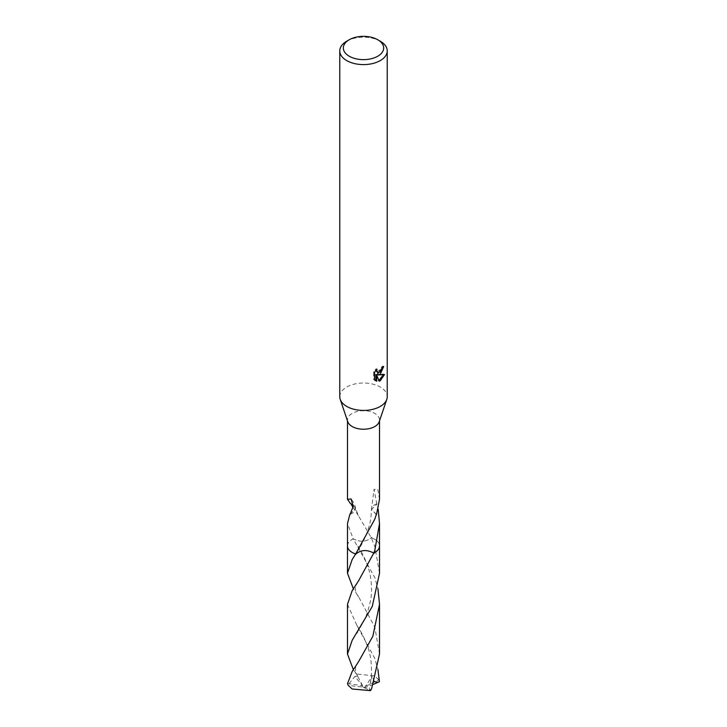 <?xml version="1.0" encoding="UTF-8"?>
<svg xmlns="http://www.w3.org/2000/svg" width="727" height="727" viewBox="0 0 727 727"><rect width="100%" height="100%" fill="white"/><g stroke="black" fill="none" stroke-linecap="round" stroke-linejoin="round"><path stroke-width="0.55" stroke-dasharray="3.63 2.73" d="M339.773 396.733A23.727 13.704 180 0 1 346.724 387.046A23.727 13.704 180 0 1 372.578 384.074A23.727 13.704 180 0 1 387.227 396.733M347.779 421.751A16.012 9.251 180 0 1 347.488 419.979A16.012 9.251 180 0 1 352.177 413.445A16.012 9.251 180 0 1 369.625 411.437A16.012 9.251 180 0 1 379.512 419.979A16.012 9.251 180 0 1 379.221 421.751M347.488 545.659A16.021 9.251 180 0 1 348.869 542.133A16.021 9.251 180 0 1 352.168 539.37A16.012 9.251 180 0 1 353.177 538.834L374.832 577.592L377.931 588.77M347.488 545.904A16.012 9.251 180 0 1 348.878 542.133A16.012 9.251 180 0 1 352.177 539.37A16.021 9.251 180 0 1 353.177 538.834L347.488 523.54M382.729 367.371L382.829 366.044A22.546 13.013 180 0 1 381.393 367.262L381.148 368.853L376.768 372.079M381.393 367.262L382.248 367.753M375.85 370.506L376.177 368.743L373.651 371.824L373.651 379.467L374.532 379.967M373.651 371.824L374.532 372.333M376.177 368.743L377.031 369.234M382.829 366.044L383.692 366.544M383.393 374.805L383.62 374.06L377.159 374.496M373.651 379.458L375.141 380.503M375.85 374.55L378.322 380.703L378.894 380.503M378.322 380.703L379.158 381.193M383.629 374.06L384.51 374.569M350.196 514.171A10.678 6.161 0 0 0 355.476 508.727A10.678 6.161 0 0 0 355.448 508.373L350.459 513.807M353.177 505.02L355.448 508.364L358.584 515.979L353.077 507.528M350.696 503.447L355.448 508.364M352.804 538.525C360.11 542.56 366.453 542.106 371.824 537.153C366.463 542.115 360.119 542.569 352.795 538.525M379.53 573.212L374.832 546.45L371.333 537.844L358.584 515.979M379.512 499.331L377.795 489.226L374.041 489.362L376.804 503.884A16.012 9.251 180 0 1 377.031 504.075L378.194 509.318M379.512 545.659A16.021 9.251 180 0 0 378.131 542.133L378.131 542.133A16.021 9.251 180 0 0 371.324 537.844A16.012 9.251 180 0 1 378.122 542.133A16.012 9.251 180 0 1 379.512 545.904M376.304 514.562L371.542 509.382L377.031 504.075M371.552 509.645L371.552 509.682A10.678 6.161 0 0 1 371.515 509.164L374.041 489.362M376.804 503.884A10.678 6.161 0 0 0 371.515 509.164M376.522 514.389L371.552 509.654M346.724 41.212A23.727 13.704 180 0 1 380.276 41.212M379.521 654.036L374.832 627.256L358.611 596.812L353.331 588.761M347.479 604.355L356.875 625.356L374.823 658.453L377.931 669.603M347.561 683.516L361.301 685.561L363.5 687.342L378.785 679.818A16.012 9.251 180 0 1 379.439 681.653M378.785 679.818L374.823 675.928L356.521 674.011L353.331 669.603M371.333 537.844A16.03 9.251 180 0 1 374.832 539.37A16.03 9.251 180 0 1 379.512 545.559M348.969 683.716L354.849 676.537M361.301 685.561L362.555 685.534L354.84 676.537L357.611 676.11L355.358 672.748M347.488 545.559A16.03 9.251 180 0 1 353.168 538.834M355.176 554.674C360.537 549.712 366.881 549.258 374.205 553.302M373.514 684.28L365.699 687.488L348.215 685.352M362.555 685.534L357.611 676.11M374.505 681.644L372.151 676.41M361.301 685.525L363.5 687.342L365.699 687.451L364.445 687.797L372.16 676.41L369.752 685.188L369.389 690.132L371.642 688.678M364.445 687.797L369.389 690.132M357.42 675.737L356.512 674.011M369.58 690.223L370.488 690.65M347.488 420.878L347.488 419.979M375.559 380.775L374.696 380.276M355.476 508.727C355.721 509.054 355.358 504.211 351.077 498.931M379.512 420.878L379.512 419.979M356.893 552.138C361.183 545.305 362.428 543.832 366.672 533.563C369.025 526.266 370.788 523.476 371.542 509.382M358.62 661.561C354.049 669.603 355.921 667.359 355.567 670.939L357.457 675.792M356.939 632.917C364.572 620.067 366.154 618.659 370.397 601.247C371.924 593.859 371.915 585.508 370.37 576.202C368.453 563.97 360.528 549.512 356.839 544.496M356.875 625.356C359.956 630.391 362.864 633.889 367.589 646.548C372.26 658.371 372.397 676.128 369.752 685.188M358.611 596.812C352.94 589.715 356.157 584.926 358.675 580.619"/><path stroke-width="1.09" d="M377.758 39.758L380.276 41.212A23.727 13.704 180 0 1 387.227 50.899L387.227 396.733A23.727 13.704 180 0 1 386.791 399.359A23.727 13.704 180 0 1 380.276 406.42A23.727 13.704 180 0 1 356.566 409.837A23.727 13.704 180 0 1 340.209 399.359A23.727 13.704 180 0 1 339.773 396.733L339.773 50.899A23.727 13.704 180 0 1 346.724 41.212L349.242 39.758A20.165 11.641 180 0 1 377.758 39.758A20.165 11.641 180 0 1 377.758 56.224A20.165 11.641 180 0 1 349.242 56.224A20.165 11.641 180 0 1 349.242 39.758L346.724 41.212M386.791 399.359L379.221 421.751A16.012 9.251 180 0 1 374.823 426.522A16.012 9.251 180 0 1 358.82 428.821A16.012 9.251 180 0 1 347.779 421.751L340.209 399.359M376.704 381.239L374.532 379.967L374.532 372.333L377.031 369.234L376.695 370.752L377.613 372.569L380.276 372.079L382.248 367.753A23.727 13.704 0 0 0 383.692 366.544L380.276 374.123L378.004 374.987L384.51 374.569L380.276 380.721L379.158 381.184L376.704 375.05L376.704 381.248L375.85 380.748L375.85 374.55L376.704 375.05M387.227 50.899A23.727 13.704 180 0 1 380.276 60.586A23.727 13.704 180 0 1 354.422 63.558A23.727 13.704 180 0 1 339.773 50.899M378.194 509.318L379.512 523.54L379.512 545.904A16.012 9.251 180 0 1 374.823 552.447A16.012 9.251 180 0 1 373.823 552.974L358.675 580.619L352.168 590.678L347.479 604.355L347.479 654.036L352.168 640.333L372.279 606.445L379.53 573.212L379.53 545.913A16.03 9.251 180 0 1 373.832 552.993A16.021 9.251 180 0 0 374.832 552.456A16.021 9.251 180 0 0 379.512 545.659M353.331 588.761L347.47 573.203L352.168 559.536L355.685 553.974A16.021 9.251 180 0 1 347.488 545.659M379.512 420.878L379.512 499.331L376.522 514.389A16.012 9.251 0 0 1 376.304 514.562L374.832 519.105L355.685 553.974A16.012 9.251 180 0 1 347.488 545.904L347.488 523.54L349.969 513.98A16.012 9.251 180 0 0 350.196 514.171L353.186 506.383L351.077 498.931L347.488 499.331L347.488 420.878M379.512 523.54L374.823 550.248L373.823 552.974M353.077 507.528L350.868 503.775M353.177 505.02L350.478 503.62L347.488 499.331M382.729 367.371L377.159 374.496L378.004 374.987M377.613 372.569L375.85 370.506M375.141 380.503L375.85 380.748M378.894 380.503L383.393 374.805M350.459 513.807L349.969 513.98M374.196 553.302C366.89 549.267 360.547 549.721 355.176 554.674M352.168 671.53L347.561 683.516A16.012 9.251 180 0 0 348.215 685.352L352.177 689.005L370.479 690.65L371.642 688.678L379.521 654.036L379.521 604.364L372.833 636.298L358.62 661.561L352.168 671.53M355.667 553.983A16.03 9.251 180 0 1 352.168 552.456A16.03 9.251 180 0 1 347.47 545.913A16.03 9.251 180 0 1 347.488 545.559M377.931 588.77L379.521 604.364M377.931 669.603L379.439 681.653L378.031 682.308L374.505 681.644M353.331 669.603L347.479 654.036M378.031 682.308L373.514 684.28M356.939 632.917L357.32 632.336M347.47 573.203L347.47 545.913"/></g></svg>
